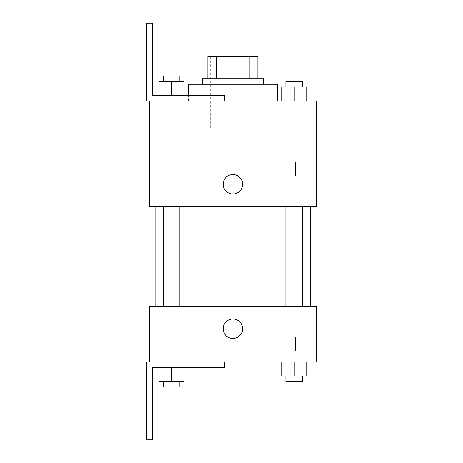 <?xml version="1.0" encoding="UTF-8"?>
<svg xmlns="http://www.w3.org/2000/svg" width="463" height="463" viewBox="0 0 463 463"><rect width="100%" height="100%" fill="white"/><g stroke="black" fill="none" stroke-linecap="round" stroke-linejoin="round"><path stroke-width="0.35" stroke-dasharray="2.31 1.74" d="M232.889 128.714L255.113 128.714L232.889 128.714M232.889 56.486L255.113 56.486L232.889 56.486M249.192 78.71L249.192 56.486L257.891 56.486L257.891 78.71L216.586 78.71L257.891 78.71M249.192 56.486L207.887 56.486M216.586 78.71L207.887 78.71L216.586 78.71L216.586 56.486M263.447 78.71L202.331 78.71M202.331 84.266L263.447 84.266L202.331 84.266M188.441 84.266L277.337 84.266M277.337 100.934L232.889 100.934M306.726 100.934L281.724 100.934L306.726 100.934L281.724 100.934L306.726 100.934L281.724 100.934L306.726 100.934L281.724 100.934L281.724 87.044L306.726 87.044L285.891 87.044L302.559 87.044L294.225 87.044L294.225 100.934L281.724 100.934L306.726 100.934L294.225 100.934L294.225 87.044L306.726 87.044L306.726 100.934L306.726 87.044M294.225 206.498L285.891 206.498L294.225 206.498M171.553 206.498L163.219 206.498L171.553 206.498M316.229 100.934L316.229 206.498L149.549 206.498L149.549 100.934L146.771 100.934L146.771 23.15L152.327 23.15L152.327 95.378L224.555 95.378L187.11 95.378L224.555 95.378L224.555 100.934M232.889 206.498L310.673 206.498L232.889 206.498M149.549 193.997L149.549 174.551L149.555 193.997M316.229 175.94L316.229 189.876L316.229 175.94M242.612 184.274A9.723 9.723 0 0 0 228.028 175.853A9.723 9.723 0 0 0 228.028 192.695A9.723 9.723 0 0 0 242.612 184.274A9.723 9.723 0 0 1 228.028 192.695A9.723 9.723 0 0 1 228.028 175.853A9.723 9.723 0 0 1 242.612 184.274M295.562 175.94L295.562 162.004L295.562 175.94M223.166 184.274A9.723 9.723 0 0 0 237.75 192.695A9.723 9.723 0 0 0 237.75 175.853A9.723 9.723 0 0 0 223.166 184.274M146.771 45.374L146.771 32.873L146.771 45.374M159.052 95.378L184.054 95.378L159.052 95.378L184.054 95.378L159.052 95.378L171.553 95.378L171.553 81.488L159.052 81.488L179.887 81.488L159.052 81.488L159.052 95.378L171.553 95.378L159.052 95.378L159.052 81.488L159.052 95.378L184.054 95.378L171.553 95.378L171.553 81.488L184.054 81.488L163.219 81.488L184.054 81.488L184.054 95.378L184.054 81.488M152.327 45.374L152.327 32.873L152.327 45.374M232.889 306.506L155.105 306.506L232.889 306.506M294.225 306.506L302.559 306.506L294.225 306.506M171.553 306.506L163.219 306.506L171.553 306.506M316.229 306.506L149.549 306.506L149.549 362.066L146.771 362.066L146.771 439.85L152.327 439.85L152.327 367.622L224.555 367.622L224.555 362.066L316.229 362.066L316.229 306.506M149.549 338.453L149.549 319.007L149.555 338.453M306.726 375.956L306.726 362.066L306.726 375.956L294.225 375.956L306.726 375.956L294.225 375.956L294.225 362.066L306.726 362.066L281.724 362.066L306.726 362.066L281.724 362.066L306.726 362.066L281.724 362.066L306.726 362.066L294.225 362.066L294.225 375.956L281.724 375.956L281.724 362.066L281.724 375.956L302.559 375.956L281.724 375.956L281.724 362.066M316.229 337.064L316.229 351L316.229 337.064M242.612 328.73A9.723 9.723 0 0 0 228.028 320.309A9.723 9.723 0 0 0 228.028 337.151A9.723 9.723 0 0 0 242.612 328.73A9.723 9.723 0 0 1 228.028 337.151A9.723 9.723 0 0 1 228.028 320.309A9.723 9.723 0 0 1 242.612 328.73M223.166 328.73A9.723 9.723 0 0 0 237.75 337.151A9.723 9.723 0 0 0 237.75 320.309A9.723 9.723 0 0 0 223.166 328.73M295.562 337.064L295.562 351L295.562 337.064M146.771 417.626L146.771 430.127L146.771 417.626M184.054 381.512L184.054 367.622L184.054 381.512L171.553 381.512L184.054 381.512L171.553 381.512L171.553 367.622L159.052 367.622L184.054 367.622L159.052 367.622L184.054 367.622L159.052 367.622L184.054 367.622L159.052 367.622L184.054 367.622L171.553 367.622L171.553 381.512L159.052 381.512L159.052 367.622L159.052 381.512L179.887 381.512L159.052 381.512L159.052 367.622M152.327 417.626L152.327 430.127L152.327 417.626M285.891 375.956L285.891 381.512L302.559 381.512L285.891 381.512L302.559 381.512L302.559 375.956L285.891 375.956L302.559 375.956M294.225 375.956L294.225 362.066M163.219 381.512L163.219 387.068L179.887 387.068L163.219 387.068L179.887 387.068L179.887 381.512L163.219 381.512L179.887 381.512M171.553 381.512L171.553 367.622M285.891 87.044L285.891 81.488L302.559 81.488L285.891 81.488L302.559 81.488L302.559 87.044M281.724 100.934L281.724 87.044L281.724 100.934M294.225 100.934L294.225 87.044M163.219 81.488L163.219 75.932L179.887 75.932L163.219 75.932L179.887 75.932L179.887 81.488M171.553 95.378L171.553 81.488M210.665 56.486L210.665 128.714M255.113 56.486L255.113 128.714M188.441 100.934L188.441 95.378M316.229 162.004L295.562 162.004M316.229 189.876L295.562 189.876M187.11 100.934L187.11 95.378M152.327 32.873L146.771 32.873M152.327 57.875L146.771 57.875M179.887 306.506L179.887 206.498M163.219 306.506L163.219 206.498M302.559 306.506L302.559 206.498M285.891 306.506L285.891 206.498M316.229 323.128L295.562 323.128M316.229 351L295.562 351M152.327 405.125L146.771 405.125M152.327 430.127L146.771 430.127"/><path stroke-width="0.69" d="M216.586 78.71L216.586 56.486L207.887 56.486L207.887 78.71L207.887 56.486M216.586 56.486L257.891 56.486L257.891 78.71M249.192 78.71L249.192 56.486M202.331 84.266L202.331 78.71L263.447 78.71L263.447 84.266M294.225 100.934L294.225 87.044L281.724 87.044L281.724 100.934L277.337 100.934L277.337 84.266L188.441 84.266L188.441 95.378M232.889 100.934L316.229 100.934L306.726 100.934L306.726 87.044L294.225 87.044M223.166 184.274A9.723 9.723 0 0 1 237.75 175.853A9.723 9.723 0 0 1 237.75 192.695A9.723 9.723 0 0 1 223.166 184.274M224.555 100.934L224.555 95.378L152.327 95.378L152.327 23.15L146.771 23.15L146.771 100.934L149.549 100.934L149.549 206.498L316.229 206.498L316.229 100.934M149.549 306.506L316.229 306.506L316.229 362.066L224.555 362.066L224.555 367.622L152.327 367.622L152.327 439.85L146.771 439.85L146.771 362.066L149.549 362.066L149.549 306.506M223.166 328.73A9.723 9.723 0 0 1 237.75 320.309A9.723 9.723 0 0 1 237.75 337.151A9.723 9.723 0 0 1 223.166 328.73M281.724 362.066L281.724 375.956L306.726 375.956L306.726 362.066L306.726 375.956M294.225 375.956L294.225 362.066M302.559 375.956L302.559 381.512L285.891 381.512L285.891 375.956M159.052 367.622L159.052 381.512L184.054 381.512L184.054 367.622L184.054 381.512M171.553 381.512L171.553 367.622M179.887 381.512L179.887 387.068L163.219 387.068L163.219 381.512M306.726 100.934L306.726 87.044M302.559 87.044L302.559 81.488L285.891 81.488L285.891 87.044M159.052 95.378L159.052 81.488L184.054 81.488L184.054 95.378L184.054 81.488M171.553 95.378L171.553 81.488M179.887 81.488L179.887 75.932L163.219 75.932L163.219 81.488M310.673 306.506L310.673 206.498M155.105 306.506L155.105 206.498M285.891 206.498L285.891 306.506M302.559 206.498L302.559 306.506M179.887 306.506L179.887 206.498M163.219 306.506L163.219 206.498"/></g></svg>
